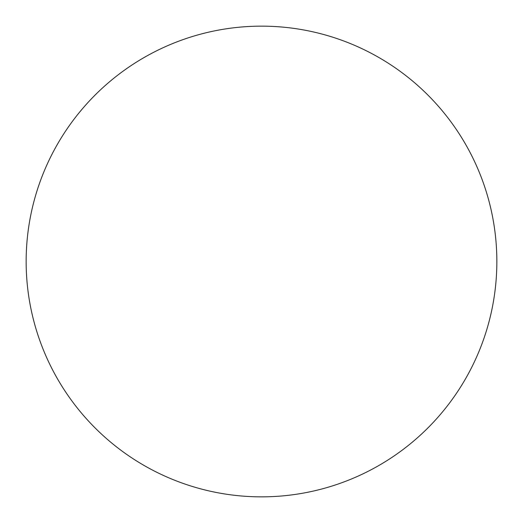 <?xml version="1.0" encoding="UTF-8"?>
<svg xmlns="http://www.w3.org/2000/svg" width="523" height="523" viewBox="0 0 523 523"><rect width="100%" height="100%" fill="white"/><g stroke="black" fill="none" stroke-linecap="round" stroke-linejoin="round"><path stroke-width="0.78" d="M261.5 496.85A235.35 235.35 0 0 0 496.85 261.5A235.35 235.35 0 0 0 261.5 26.15A235.35 235.35 0 0 0 26.15 261.5A235.35 235.35 0 0 0 261.5 496.85A235.35 235.35 0 0 0 496.85 261.5A235.35 235.35 0 0 0 261.5 26.15"/></g></svg>
